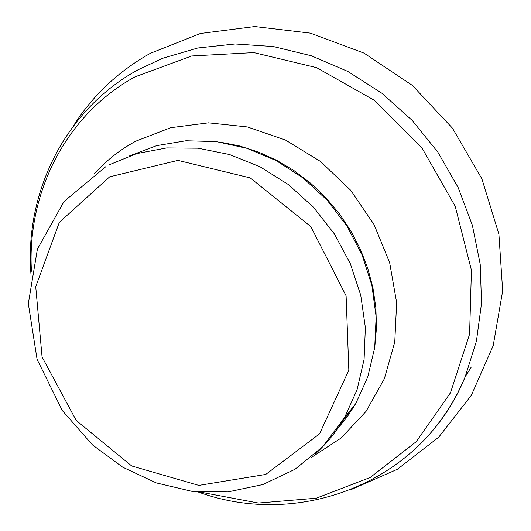 <?xml version="1.0" encoding="UTF-8"?>
<svg xmlns="http://www.w3.org/2000/svg" width="531" height="531" viewBox="0 0 531 531"><rect width="100%" height="100%" fill="white"/><g stroke="black" fill="none" stroke-linecap="round" stroke-linejoin="round"><path stroke-width="0.8" d="M129.451 155.935L156.705 145.62L186.009 140.761L216.382 141.618L246.762 148.262L276.054 160.535L303.168 178.038L327.109 200.16L346.989 226.106L362.096 254.92L371.912 285.519L376.14 316.795L374.713 347.626L367.771 376.944L355.664 403.779L346.989 417.147L337.006 429.393M350.805 409.806L341.931 421.972M109.698 176.816L177.951 160.382L250.26 177.925L310.814 226.584L346.106 295.82L348.834 370.187L319.576 433.827L265.732 474.435L198.84 485.394L131.681 465.959L76.198 420.419L42.068 356.971L35.73 286.687L59.319 222.363L109.698 176.816M108.882 164.935L136.653 153.612L166.714 147.93L198.043 148.202L229.525 154.528L259.991 166.761L288.306 184.516L313.39 207.15L334.304 233.832L350.268 263.555L360.735 295.19L365.368 327.561L364.087 359.474L357.044 389.8L344.606 417.519C336.541 431.491 326.658 443.717 314.943 454.211M219.728 142.062L239.109 145.826L258.172 151.919L276.644 160.276L294.234 170.77L310.675 183.268L325.722 197.572L339.13 213.475L350.712 230.739L360.297 249.085L367.744 268.248L372.954 287.928L375.875 307.834L376.479 327.667L374.78 347.141M351.695 408.711L341.991 421.88M94.551 173.604C106.346 160.448 120.125 149.629 135.89 141.14L170.617 127.719L208.437 122.834L247.406 126.949L285.466 140.031L320.512 161.477L350.599 190.184L374.07 224.586L389.674 262.772L396.644 302.624L394.765 341.997L384.325 378.842L366.065 411.352L341.114 438.029L310.861 457.749M31.448 271.248C26.756 193.005 65.711 114.782 135.013 76.862L191.645 55.981L253.851 52.596L316.549 67.636L374.295 100.273L421.919 147.877L455.206 206.267L471.428 270.226L469.59 334.165L450.461 392.794L416.244 441.659L370.213 477.475L316.244 498.211L258.431 503.036L200.791 492.204M30.951 273.923C24.579 192.501 65.114 109.572 137.974 69.84L162.479 58.337L197.817 47.982L235.127 43.967L273.339 46.542L311.312 55.768L347.871 71.466L381.849 93.217L412.162 120.391L437.843 152.131L458.107 187.443L472.344 225.19L480.203 264.179L481.537 303.214L476.426 341.114L465.176 376.804C456.049 398.648 443.876 418.116 428.65 435.208M73.139 126.318C92.494 95.66 118.254 71.313 150.419 53.286L200.373 33.499L254.747 26.55L310.403 33.141L364.027 53.113L412.368 85.418L452.458 128.17L481.869 178.774L498.901 234.138L502.671 290.895L493.193 345.681L471.322 395.363L438.659 437.252L397.374 469.278L350.002 490.08M355.664 403.779L344.606 417.519L322.788 446.617L295.024 469.271L262.845 484.551L227.879 491.932L191.804 491.308L156.22 482.885L122.661 467.174L92.527 444.938L62.266 410.496L37.077 359.321L28.329 303.666L37.409 249.099L64.052 201.481L106.014 166.502M352.093 408.213L341.513 422.643M471.329 366.981L465.176 376.804C422.477 482.413 299.457 529.208 198.176 491.991"/></g></svg>
